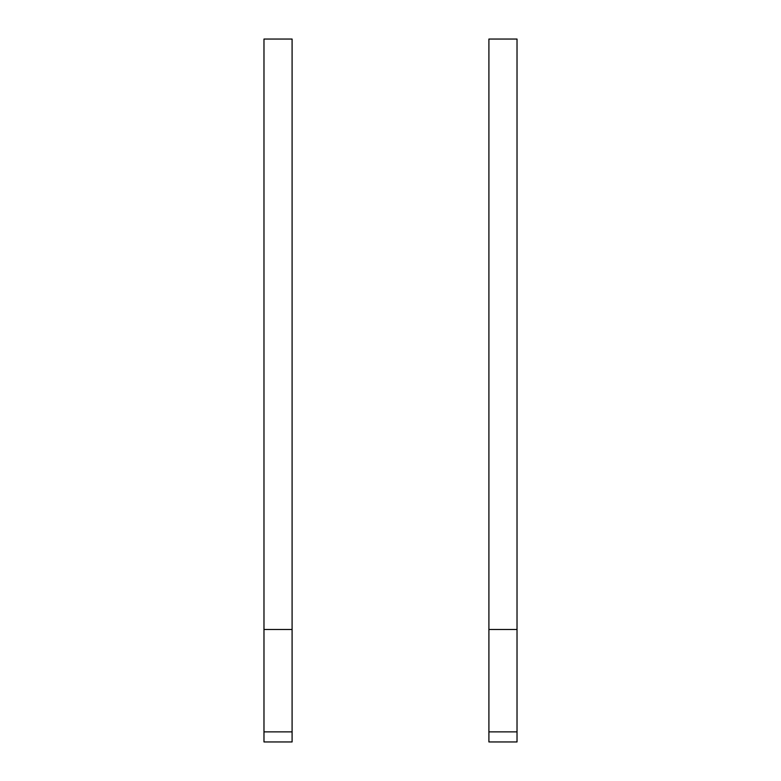 <?xml version="1.0" encoding="UTF-8"?>
<svg xmlns="http://www.w3.org/2000/svg" width="781" height="781" viewBox="0 0 781 781"><rect width="100%" height="100%" fill="white"/><g stroke="black" fill="none" stroke-linecap="round" stroke-linejoin="round"><path stroke-width="1.17" d="M292.094 741.95L263.978 741.95L263.978 39.05L292.094 39.05L292.094 741.95M292.094 629.486L263.978 629.486M517.022 741.95L488.906 741.95L488.906 39.05L517.022 39.05L517.022 741.95M517.022 629.486L488.906 629.486M292.094 731.875L263.978 731.875M517.022 731.875L488.906 731.875"/></g></svg>

